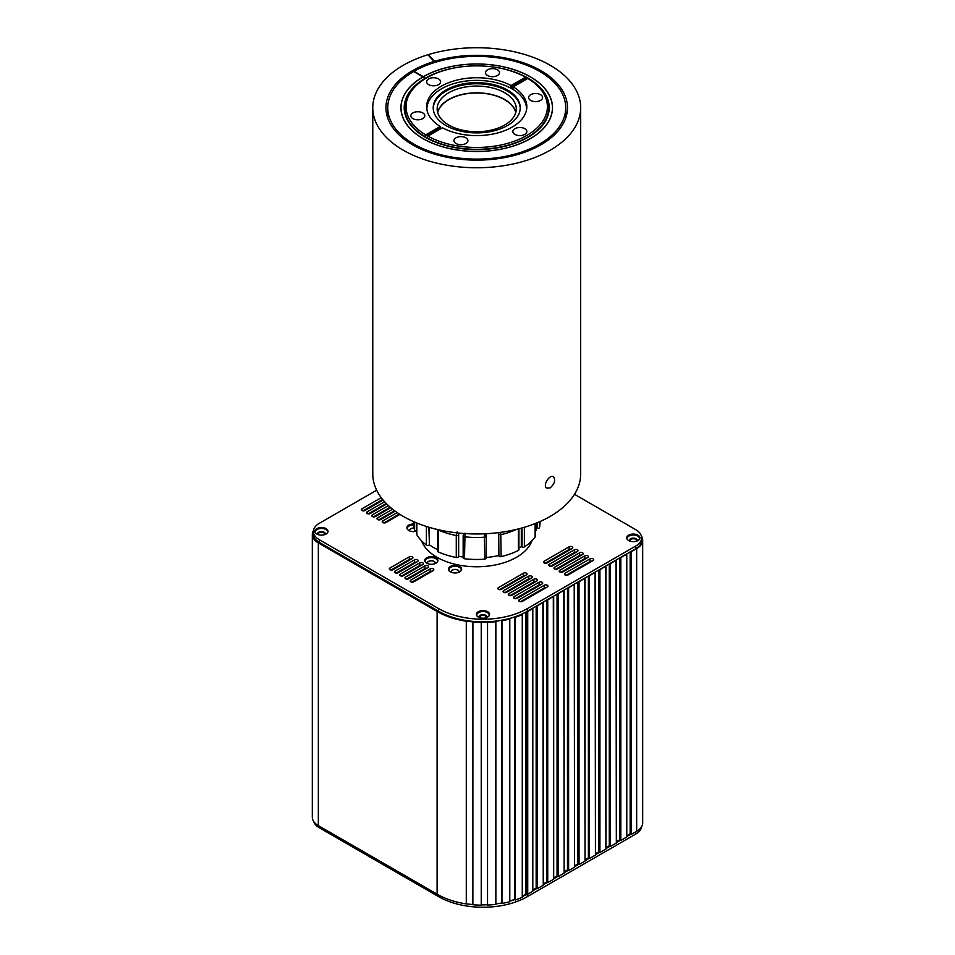 <?xml version="1.0" encoding="UTF-8"?>
<svg xmlns="http://www.w3.org/2000/svg" width="955" height="955" viewBox="0 0 955 955"><rect width="100%" height="100%" fill="white"/><g stroke="black" fill="none" stroke-linecap="round" stroke-linejoin="round"><path stroke-width="1.43" d="M486.859 66.277A72.52 41.865 180 0 1 549.244 107.736A72.52 41.865 180 0 1 476.724 149.601A72.52 41.865 180 0 1 404.204 107.736A72.52 41.865 180 0 1 425.262 78.238L423.017 76.949A75.684 43.691 0 0 0 401.04 107.736A75.684 43.691 0 0 0 476.724 151.439A75.684 43.691 0 0 0 552.408 107.736A75.684 43.691 0 0 0 505.804 67.399A75.684 43.691 0 0 0 423.387 76.734L425.632 78.453M425.632 78.023A72.52 41.865 180 0 1 466.589 66.277M423.316 76.686L413.993 71.303A88.97 51.367 180 0 1 510.889 60.308A88.97 51.367 180 0 1 565.694 107.736A88.97 51.367 180 0 1 476.724 159.103A88.97 51.367 180 0 1 387.754 107.736A88.97 51.367 180 0 1 413.622 71.53L422.946 76.901A75.791 43.751 0 0 0 400.933 107.736A75.791 43.751 0 0 0 476.724 151.499A75.791 43.751 0 0 0 552.515 107.736A75.791 43.751 0 0 0 505.852 67.339A75.791 43.751 0 0 0 423.316 76.686L423.316 77.116M434.107 61.466A90.761 52.406 0 0 0 385.951 107.736A90.761 52.406 0 0 0 476.724 160.142A90.761 52.406 0 0 0 567.485 107.736A90.761 52.406 0 0 0 434.573 61.323L428.389 54.602A103.952 60.01 180 0 1 580.676 107.736A103.952 60.01 180 0 1 476.724 167.758A103.952 60.01 180 0 1 372.772 107.736A103.952 60.01 180 0 1 427.924 54.745L434.107 61.466L434.107 62.648M434.573 61.323L434.573 62.505M428.389 54.602L428.389 55.259M580.676 107.736L580.676 473.943A103.952 60.01 180 0 1 476.724 533.952A103.952 60.01 180 0 1 372.772 473.943L372.772 107.736M550.223 487.85C554.676 483.731 555.75 480.019 553.446 476.712C549.65 474.05 542.154 485.892 546.857 488.136L550.223 487.85M416.834 522.994L416.834 534.716A63.293 36.541 0 0 0 426.396 545.066L426.396 526.456M465.025 533.153L464.488 558.759A63.293 36.541 0 0 0 484.794 559.153L484.328 533.535L486.167 536.006A1.635 0.943 0 0 1 486.226 536.256L486.226 558.209A1.635 0.943 180 0 1 484.794 559.153M524.379 527.279L524.379 546.952A63.293 36.541 0 0 0 535.122 536.985L535.122 523.591M413.431 521.549L413.431 522.91A63.293 36.541 0 0 0 414.625 529.977L414.625 522.075M438.357 529.715L438.345 551.966A63.293 36.541 0 0 0 456.275 557.493L456.275 535.528L457.099 531.923M500.742 532.329L501.112 556.622A63.293 36.541 0 0 0 518.362 550.426L518.362 528.927M539.491 521.776L539.491 527.566A63.293 36.541 0 0 0 540.005 522.91L540.005 521.549M539.491 527.566A1.635 0.943 180 0 1 537.45 528.366L537.45 522.648M535.242 532.102A60.654 35.013 0 0 0 536.662 528.246L537.45 528.366M535.122 536.268A1.635 0.943 180 0 1 535.242 536.626A1.635 0.943 180 0 1 535.122 536.985M524.379 546.952A1.635 0.943 180 0 1 522.039 547.024L522.039 527.948M518.923 548.051A60.654 35.013 0 0 0 521.323 546.642L522.039 547.024M518.923 528.784L518.923 549.71A1.635 0.943 180 0 1 518.362 550.426M501.112 556.622A1.635 0.943 180 0 1 498.904 556.001L498.713 532.592M486.226 557.493A60.654 35.013 0 0 0 498.689 555.547L498.904 556.001M464.488 558.759A1.635 0.943 180 0 1 463.163 557.827A1.635 0.943 180 0 1 463.211 557.625L463.211 536.077M458.543 533.033L458.651 556.335A60.654 35.013 0 0 0 463.163 557.04M458.364 556.872A1.635 0.943 180 0 1 456.275 557.493M438.345 551.966A1.635 0.943 180 0 1 437.7 551.214L437.7 529.559M428.855 527.208L429.428 544.827A60.654 35.013 0 0 0 437.7 549.71M428.855 545.162A1.635 0.943 180 0 1 426.396 545.066M416.834 534.716A1.635 0.943 180 0 1 416.738 534.406A1.635 0.943 180 0 1 416.834 534.108M416.595 522.898L416.738 530.694M416.595 530.717A1.635 0.943 180 0 1 414.625 529.977M536.662 528.246L536.662 522.97M498.689 555.547L498.689 532.783M429.428 544.827L429.428 527.387M521.323 528.151L521.323 546.642M458.651 533.558L458.651 556.335M463.163 557.827L463.163 535.874A1.635 0.943 0 0 1 463.211 535.66L463.784 533.487M501.972 620.738L501.709 620.261A62.493 36.075 180 0 1 495.717 621.251L495.86 904.373A64.069 36.994 0 0 1 487.539 905.053L487.492 904.731A62.493 36.075 180 0 1 481.236 904.898L481.236 905.161A64.069 36.994 0 0 1 472.868 904.731A64.069 36.994 0 0 0 481.236 905.161L481.236 622.445A64.069 36.994 0 0 1 472.868 622.027L472.916 621.848A62.493 36.075 180 0 1 466.338 621.108L466.338 903.812A62.493 36.075 180 0 0 472.868 904.54A62.493 36.075 180 0 1 466.362 903.812L466.291 621.227L466.291 903.931A64.069 36.994 0 0 1 437.115 894.19L318.337 825.609A20.568 11.878 180 0 1 312.309 817.205A20.568 11.878 180 0 0 318.337 825.609L437.115 894.19A64.069 36.994 0 0 0 466.291 903.931L466.338 621.12A62.493 36.075 180 0 0 472.916 621.848L472.868 904.731L472.868 622.027A64.069 36.994 0 0 0 481.236 622.445L481.236 622.194A62.493 36.075 180 0 0 487.492 622.027A62.493 36.075 180 0 1 481.236 622.194L481.236 904.898A62.493 36.075 180 0 0 487.492 904.731L487.539 622.35A64.069 36.994 0 0 0 495.86 621.669L495.86 904.373A64.069 36.994 0 0 1 487.539 905.053L487.539 622.35A64.069 36.994 0 0 0 495.86 621.669L495.717 621.251A62.493 36.075 180 0 0 501.709 620.261L501.709 902.964A62.493 36.075 180 0 1 495.86 903.931A62.493 36.075 180 0 0 501.709 902.964L501.972 620.738A64.069 36.994 0 0 0 509.791 618.983L509.791 901.687A64.069 36.994 0 0 1 501.972 903.442L501.972 903.442A64.069 36.994 0 0 0 509.791 901.687L509.791 618.983A64.069 36.994 0 0 1 501.972 620.738L501.972 903.442L501.972 620.738M514.912 616.835L515.378 617.276A64.069 36.994 0 0 0 522.266 614.554L522.266 897.258A64.069 36.994 0 0 1 515.378 899.98A64.069 36.994 0 0 0 522.266 897.258L522.266 614.554A64.069 36.994 0 0 1 515.378 617.276L515.378 899.98L514.745 899.383L514.745 616.894L514.745 899.383L515.378 899.98L514.912 616.835M526.826 611.988L526.826 894.692L525.978 894.178A62.493 36.075 180 0 1 522.266 896.184A62.493 36.075 180 0 0 525.978 894.178L525.978 612.036L525.978 894.178L526.826 894.692A64.069 36.994 180 0 0 527.733 894.19A64.069 36.994 180 0 1 526.826 894.692L526.826 611.988A64.069 36.994 180 0 0 527.733 611.475A64.069 36.994 180 0 1 526.826 611.988M532.806 608.55L527.733 611.475L527.733 894.19L532.806 891.254L527.733 894.19L527.733 611.475L532.806 608.55L532.806 891.254L532.806 608.55M536.913 605.757L537.283 888.675L543.252 885.225L537.283 888.675L536.161 888.031L532.806 889.965L536.161 888.031L537.283 888.675L537.283 605.971L542.87 602.307L543.252 885.225L543.252 602.521L536.913 605.757M547.346 599.728L547.728 882.647L553.685 879.197L547.728 882.647L546.606 881.99L543.252 883.936L546.606 881.99L547.728 882.647L547.728 599.943L553.315 596.278L553.685 879.197L553.685 596.493L547.346 599.728M557.792 593.688L558.162 876.618L564.13 873.168L558.162 876.618L557.052 875.962L553.685 877.908L557.052 875.962L558.162 876.618L558.162 593.914L563.76 590.25L564.13 873.168L564.13 590.465L557.792 593.688M568.237 587.659L568.607 870.59L574.576 867.14L568.607 870.59L567.485 869.933L564.13 871.879L567.485 869.933L568.607 870.59L568.607 587.886L574.206 584.221L574.576 867.14L574.576 584.436L568.237 587.659M578.67 581.631L579.052 864.562L585.021 861.112L579.052 864.562L577.93 863.905L574.576 865.851L577.93 863.905L579.052 864.562L579.052 581.858L584.639 578.193L585.021 861.112L585.021 578.408L578.67 581.631M589.116 575.602L589.486 858.533L595.454 855.083L589.486 858.533L588.375 857.877L585.021 859.822L588.375 857.877L589.486 858.533L589.486 575.817L595.084 572.164L595.454 855.083L595.454 572.379L589.116 575.602M599.561 569.574L599.931 852.505L605.9 849.055L599.931 852.505L598.809 851.848L595.454 853.794L598.809 851.848L599.931 852.505L599.931 569.789L605.53 566.136L605.9 849.055L605.9 566.351L599.561 569.574M610.006 563.546L610.376 846.464L616.345 843.026L610.376 846.464L609.254 845.82L605.9 847.765L609.254 845.82L610.376 846.464L610.376 563.76L615.963 560.108L616.345 843.026L616.345 560.322L610.006 563.546M620.44 557.517L620.822 840.436L626.778 836.998L620.822 840.436L619.7 839.791L616.345 841.737L619.7 839.791L620.822 840.436L620.822 557.732L626.408 554.079L626.778 836.998L626.778 554.294L620.44 557.517M630.885 551.489L631.255 834.407L636.663 831.292L631.255 834.407L630.145 833.763L626.778 835.709L630.145 833.763L631.255 834.407L631.255 551.704L636.663 548.588L630.885 551.489M641.33 535.946A20.568 11.878 180 0 1 642.691 540.184A20.568 11.878 180 0 1 636.663 548.588L636.663 831.292A20.568 11.878 180 0 0 642.691 822.9A20.568 11.878 180 0 1 636.663 831.292L636.663 548.588A20.568 11.878 180 0 0 642.691 540.184L642.691 822.9L642.691 540.184A20.568 11.878 180 0 0 641.33 535.946M318.337 542.906A20.568 11.878 180 0 1 312.309 534.502A20.568 11.878 180 0 1 313.455 530.586A20.568 11.878 180 0 0 312.309 534.502L312.309 817.205L312.309 534.502A20.568 11.878 180 0 0 318.337 542.906L318.337 825.609L318.337 542.906L437.115 611.475A64.069 36.994 0 0 0 466.291 621.227A64.069 36.994 0 0 1 437.115 611.475L318.337 542.906M630.145 551.918L630.145 833.763L630.145 551.918M619.7 557.947L619.7 839.791L619.7 557.947M609.254 563.975L609.254 845.82L609.254 563.975M598.809 570.016L598.809 851.848L598.809 570.016M588.375 576.044L588.375 857.877L588.375 576.044M577.93 582.073L577.93 863.905L577.93 582.073M567.485 588.101L567.485 869.933L567.485 588.101M557.052 594.129L557.052 875.962L557.052 594.129M546.606 600.158L546.606 881.99L546.606 600.158M536.161 606.186L536.161 888.031L536.161 606.186M509.791 900.995A62.493 36.075 0 0 0 514.745 899.383A62.493 36.075 0 0 1 509.791 900.995M419.961 572.2L419.925 571.448L406.663 579.1L424.987 568.523A2.113 1.218 180 0 1 426.909 568.189M569.168 546.773A2.113 1.218 180 0 1 571.46 546.511A2.113 1.218 180 0 1 572.773 547.645A2.113 1.218 180 0 1 572.152 548.504L547.167 562.925A2.113 1.218 180 0 1 544.863 563.187A2.113 1.218 180 0 1 543.562 562.065A2.113 1.218 180 0 1 544.183 561.206L569.168 546.773L569.168 549.447L545.245 563.259M499.525 589.653L523.447 575.841A2.113 1.218 180 0 1 525.357 575.507M587.456 562.996L587.456 563.772L587.456 562.996M581.488 560.8L586.107 558.138L581.488 560.8M581.488 566.446L581.488 567.222L581.488 566.446M578.133 562.352L578.133 563.128L578.133 562.352M578.133 568.38L578.133 569.156L578.133 568.38M578.921 555.87L579.59 556.264L578.921 555.87M577.393 556.753L577.393 557.529L577.393 556.753M577.393 562.782L577.393 563.557L577.393 562.782M577.393 568.81L577.393 569.586L577.393 568.81M574.409 558.484L574.409 559.26L574.409 558.484M574.409 564.512L574.409 565.288L574.409 564.512M574.409 570.541L574.409 571.317L574.409 570.541M570.708 554.58L571.388 554.974L570.708 554.58M630.503 541.306A3.116 1.803 180 0 1 631.518 539.062A3.116 1.803 180 0 1 635.517 539.265A3.116 1.803 180 0 1 636.125 541.306M318.612 534.788A3.116 1.803 180 0 1 319.639 532.544A3.116 1.803 180 0 1 323.626 532.735A3.116 1.803 180 0 1 324.246 534.788M480.174 617.849A3.116 1.803 180 0 1 481.189 615.605A3.116 1.803 180 0 1 485.188 615.808A3.116 1.803 180 0 1 485.797 617.849M419.925 571.448L406.663 579.1M641.545 826.815A20.043 11.567 180 0 1 635.732 834.073L527.363 896.638A62.755 36.23 180 0 1 438.608 896.638L319.268 827.734A20.043 11.567 180 0 1 313.67 821.455M526.468 894.477A62.755 36.23 180 0 1 522.266 896.602M514.912 899.538A62.755 36.23 180 0 1 509.791 901.114M630.885 834.192L626.778 836.568M620.44 840.221L616.345 842.597M610.006 846.249L605.9 848.625M599.561 852.278L595.454 854.653M589.116 858.306L585.021 860.682M578.67 864.347L574.576 866.71M568.237 870.375L564.13 872.739M557.792 876.404L553.685 878.767M547.346 882.432L543.252 884.796M536.913 888.46L532.806 890.824M437.688 112.583A39.418 22.765 180 0 1 476.724 92.993A39.418 22.765 180 0 1 515.76 112.583M520.224 108.345A43.512 25.117 0 0 0 476.724 83.777A43.512 25.117 0 0 0 433.224 108.345M486.955 130.954A39.561 22.836 0 0 0 516.273 108.906A39.561 22.836 0 0 0 476.724 86.069A39.561 22.836 0 0 0 437.163 108.906A39.561 22.836 0 0 0 486.955 130.954M487.981 132.041A43.512 25.117 180 0 1 434.692 114.278A43.512 25.117 180 0 1 433.212 107.784A43.512 25.117 180 0 1 476.724 82.655A43.512 25.117 180 0 1 520.236 107.784A43.512 25.117 180 0 1 487.981 132.041M426.885 109.168L426.885 109.622A49.839 28.769 180 0 1 426.885 109.168A49.839 28.769 180 0 1 476.724 80.387A49.839 28.769 180 0 1 526.563 109.168A49.839 28.769 180 0 1 526.551 109.67L526.563 109.168M467.687 141.71A6.983 4.035 180 0 1 460.035 144.659A6.983 4.035 180 0 1 453.959 140.66A6.983 4.035 180 0 1 460.943 136.625A6.983 4.035 180 0 1 467.926 140.66A6.983 4.035 180 0 1 467.687 141.71M524.773 128.698A6.983 4.035 180 0 1 526.826 131.551A6.983 4.035 180 0 1 519.83 135.586A6.983 4.035 180 0 1 512.847 131.551A6.983 4.035 180 0 1 517.156 127.827A6.983 4.035 180 0 1 524.773 128.698M533.809 93.65A6.983 4.035 180 0 1 542.595 97.553A6.983 4.035 180 0 1 535.612 101.588A6.983 4.035 180 0 1 528.628 97.553A6.983 4.035 180 0 1 533.809 93.65M513.253 86.869A50.102 28.925 -0 0 1 525.119 99.177A50.102 28.925 -0 0 1 526.826 106.662A50.102 28.925 -0 0 1 496.624 133.211A50.102 28.925 -0 0 1 442.428 127.755L427.876 136.147A70.67 40.802 -0 0 0 512.74 141.77A70.67 40.802 -0 0 0 544.983 96.097A70.67 40.802 0 0 0 527.805 78.465L513.253 86.869L513.253 87.979A50.102 28.925 0 0 0 511.009 86.69L511.009 85.568A50.102 28.925 0 0 0 456.824 80.113A50.102 28.925 0 0 0 426.622 106.662A50.102 28.925 0 0 0 440.195 126.466L440.195 127.576L424.712 136.517L425.644 134.858L440.195 126.466M485.749 71.613A6.983 4.035 180 0 1 493.413 68.665A6.983 4.035 180 0 1 499.489 72.664A6.983 4.035 180 0 1 492.505 76.698A6.983 4.035 180 0 1 485.51 72.664A6.983 4.035 180 0 1 485.749 71.613M428.676 84.625A6.983 4.035 180 0 1 426.622 81.772A6.983 4.035 180 0 1 433.606 77.737A6.983 4.035 180 0 1 440.601 81.772A6.983 4.035 180 0 1 436.28 85.496A6.983 4.035 180 0 1 428.676 84.625M419.639 119.673A6.983 4.035 180 0 1 410.841 115.77A6.983 4.035 180 0 1 417.836 111.735A6.983 4.035 180 0 1 424.82 115.77A6.983 4.035 180 0 1 419.639 119.673M511.009 85.568L525.56 77.176A70.67 40.802 0 0 0 426.754 77.809A70.67 40.802 0 0 0 425.644 134.858M525.56 77.176L526.492 77.749L511.009 86.69M424.712 136.47A71.995 41.566 180 0 1 404.729 107.736A71.995 41.566 180 0 1 425.811 78.346L426.754 77.809M526.492 77.749A71.995 41.566 180 0 1 527.781 78.477M548.707 112.774L548.707 107.736A71.995 41.566 180 0 0 546.26 96.98A71.995 41.566 180 0 0 528.736 79.002L527.805 78.465M427.876 136.147L426.945 137.806A71.995 41.566 180 0 1 424.712 136.517M548.707 107.736A71.995 41.566 180 0 1 505.004 145.96A71.995 41.566 180 0 1 426.945 137.771M440.195 127.576A50.102 28.925 0 0 0 441.449 128.316M515.843 112.284A39.561 22.836 0 0 0 466.482 93.602A39.561 22.836 0 0 0 437.605 112.284M420.057 571.377A75.815 43.775 0 0 0 420.689 571.782M425.214 574.421A75.815 43.775 0 0 0 425.918 574.791M517.717 579.148A75.815 43.775 0 0 0 522.087 577.405M419.352 565.754A75.815 43.775 0 0 0 419.985 566.16M424.45 568.834A75.815 43.775 0 0 0 425.142 569.216M430.048 571.627A75.815 43.775 0 0 0 430.812 571.973M417.562 567.557L417.562 566.793M421.788 541.055A55.378 31.969 0 0 0 421.955 541.783M531.553 541.783A55.378 31.969 0 0 0 531.732 540.972M413.73 563.737A10.589 6.112 180 0 1 412.441 563.713M406.197 562.065A10.589 6.112 180 0 1 405.541 561.671M409.325 556.813A2.113 1.218 180 0 1 411.629 556.55A2.113 1.218 180 0 1 412.93 557.672A2.113 1.218 180 0 1 412.309 558.532L392.923 569.729A2.113 1.218 180 0 1 390.619 569.992A2.113 1.218 180 0 1 389.318 568.87A2.113 1.218 180 0 1 389.938 568.01L409.325 556.813L409.325 559.487A2.113 1.218 180 0 1 411.247 559.153M414.554 559.821A2.113 1.218 180 0 1 416.846 559.558A2.113 1.218 180 0 1 418.147 560.692A2.113 1.218 180 0 1 417.538 561.552L398.139 572.749A2.113 1.218 180 0 1 395.848 573.012A2.113 1.218 180 0 1 394.534 571.878A2.113 1.218 180 0 1 395.155 571.018L414.554 559.821L414.554 562.495A2.113 1.218 180 0 1 416.464 562.161M419.77 562.841A2.113 1.218 180 0 1 422.074 562.579A2.113 1.218 180 0 1 423.375 563.701A2.113 1.218 180 0 1 422.755 564.56L403.356 575.758A2.113 1.218 180 0 1 401.064 576.02A2.113 1.218 180 0 1 399.763 574.898A2.113 1.218 180 0 1 400.384 574.039L419.77 562.841L419.77 565.515A2.113 1.218 180 0 1 421.692 565.181M424.987 565.849A2.113 1.218 180 0 1 427.291 565.587A2.113 1.218 180 0 1 428.592 566.721A2.113 1.218 180 0 1 427.971 567.58L408.585 578.778A2.113 1.218 180 0 1 406.281 579.04A2.113 1.218 180 0 1 404.98 577.906A2.113 1.218 180 0 1 405.6 577.047L424.987 565.849L424.987 568.523M430.216 568.87A2.113 1.218 180 0 1 432.508 568.607A2.113 1.218 180 0 1 433.809 569.729A2.113 1.218 180 0 1 433.2 570.589L413.802 581.786A2.113 1.218 180 0 1 411.51 582.049A2.113 1.218 180 0 1 410.208 580.927A2.113 1.218 180 0 1 410.817 580.067L430.216 568.87L430.216 571.544A2.113 1.218 180 0 1 432.126 571.209M590.047 558.83A2.113 1.218 180 0 1 592.351 558.568A2.113 1.218 180 0 1 593.652 559.702A2.113 1.218 180 0 1 593.031 560.561L568.046 574.982A2.113 1.218 180 0 1 565.754 575.244A2.113 1.218 180 0 1 564.441 574.122A2.113 1.218 180 0 1 565.062 573.263L590.047 558.83L590.047 561.504A2.113 1.218 180 0 1 591.969 561.17M547.311 586.955L522.325 601.375A2.113 1.218 180 0 1 520.021 601.65A2.113 1.218 180 0 1 518.72 600.516A2.113 1.218 180 0 1 519.341 599.656L544.326 585.236A2.113 1.218 180 0 1 546.63 584.973A2.113 1.218 180 0 1 547.931 586.095A2.113 1.218 180 0 1 547.311 586.955M584.83 555.822A2.113 1.218 180 0 1 587.134 555.559A2.113 1.218 180 0 1 588.435 556.681A2.113 1.218 180 0 1 587.814 557.541L562.829 571.973A2.113 1.218 180 0 1 560.525 572.236A2.113 1.218 180 0 1 559.224 571.102A2.113 1.218 180 0 1 559.845 570.242L584.83 555.822L584.83 558.496A2.113 1.218 180 0 1 586.752 558.162M542.094 583.935L517.109 598.367A2.113 1.218 180 0 1 514.805 598.63A2.113 1.218 180 0 1 513.504 597.508A2.113 1.218 180 0 1 514.124 596.648L539.109 582.216A2.113 1.218 180 0 1 541.401 581.953A2.113 1.218 180 0 1 542.715 583.075A2.113 1.218 180 0 1 542.094 583.935M579.613 552.802A2.113 1.218 180 0 1 581.905 552.539A2.113 1.218 180 0 1 583.207 553.673A2.113 1.218 180 0 1 582.586 554.533L557.601 568.953A2.113 1.218 180 0 1 555.309 569.216A2.113 1.218 180 0 1 554.007 568.094A2.113 1.218 180 0 1 554.616 567.234L579.613 552.802L579.613 555.476A2.113 1.218 180 0 1 581.523 555.142M536.865 580.927L511.88 595.347A2.113 1.218 180 0 1 509.588 595.61A2.113 1.218 180 0 1 508.287 594.488A2.113 1.218 180 0 1 508.896 593.628L533.893 579.207A2.113 1.218 180 0 1 536.185 578.945A2.113 1.218 180 0 1 537.486 580.067A2.113 1.218 180 0 1 536.865 580.927M574.385 549.793A2.113 1.218 180 0 1 576.689 549.531A2.113 1.218 180 0 1 577.99 550.653A2.113 1.218 180 0 1 577.369 551.513L552.384 565.945A2.113 1.218 180 0 1 550.08 566.208A2.113 1.218 180 0 1 548.779 565.074A2.113 1.218 180 0 1 549.4 564.214L574.385 549.793L574.385 552.468A2.113 1.218 180 0 1 576.307 552.133M531.649 577.906L506.663 592.339A2.113 1.218 180 0 1 504.359 592.601A2.113 1.218 180 0 1 503.058 591.479A2.113 1.218 180 0 1 503.679 590.62L528.664 576.187A2.113 1.218 180 0 1 530.968 575.925A2.113 1.218 180 0 1 532.269 577.047A2.113 1.218 180 0 1 531.649 577.906M526.432 574.898L501.447 589.319A2.113 1.218 180 0 1 499.143 589.581A2.113 1.218 180 0 1 497.842 588.459A2.113 1.218 180 0 1 498.462 587.6L523.447 573.179A2.113 1.218 180 0 1 525.739 572.916A2.113 1.218 180 0 1 527.041 574.039A2.113 1.218 180 0 1 526.432 574.898M383.11 500.038L364.953 510.519A2.113 1.218 180 0 1 362.649 510.782A2.113 1.218 180 0 1 361.348 509.66A2.113 1.218 180 0 1 361.969 508.8L381.248 497.674M390.75 507.678L375.387 516.548A2.113 1.218 180 0 1 373.095 516.81A2.113 1.218 180 0 1 371.793 515.688A2.113 1.218 180 0 1 372.414 514.829L388.399 505.589M399.966 514.411L385.832 522.576A2.113 1.218 180 0 1 383.54 522.839A2.113 1.218 180 0 1 382.227 521.717A2.113 1.218 180 0 1 382.848 520.857L397.185 512.584M376.652 490.202L319.268 523.328A20.043 11.567 0 0 0 313.395 531.517A20.043 11.567 0 0 0 319.268 539.694L438.608 608.598A62.755 36.23 0 0 0 527.363 608.598L635.732 546.021A20.043 11.567 0 0 0 641.605 537.844A20.043 11.567 0 0 0 635.732 529.655L574.504 494.308M326.097 528.652A6.59 3.808 180 0 1 328.019 531.338A6.59 3.808 180 0 1 321.429 535.146A6.59 3.808 180 0 1 314.84 531.338A6.59 3.808 180 0 1 318.91 527.829A6.59 3.808 180 0 1 326.097 528.652M637.976 535.17A6.59 3.808 180 0 1 639.898 537.868A6.59 3.808 180 0 1 633.308 541.676A6.59 3.808 180 0 1 626.719 537.868A6.59 3.808 180 0 1 630.789 534.346A6.59 3.808 180 0 1 637.976 535.17M487.647 611.713A6.59 3.808 180 0 1 489.569 614.411A6.59 3.808 180 0 1 482.979 618.207A6.59 3.808 180 0 1 476.39 614.411A6.59 3.808 180 0 1 480.461 610.89A6.59 3.808 180 0 1 487.647 611.713M531.935 540.769A56.321 32.518 180 0 1 476.843 566.769A56.321 32.518 180 0 1 421.609 540.864M435.993 557.78A6.59 3.808 180 0 1 437.927 560.466A6.59 3.808 180 0 1 431.326 564.274A6.59 3.808 180 0 1 424.736 560.466A6.59 3.808 180 0 1 428.807 556.956A6.59 3.808 180 0 1 435.993 557.78M457.278 565.575A6.59 3.808 180 0 1 461.635 569.156A6.59 3.808 180 0 1 455.046 572.964A6.59 3.808 180 0 1 448.456 569.156A6.59 3.808 180 0 1 457.278 565.575M416.738 531.123A6.59 3.808 180 0 1 406.902 527.805A6.59 3.808 180 0 1 413.467 523.997M395.179 511.152L380.615 519.568A2.113 1.218 180 0 1 378.311 519.83A2.113 1.218 180 0 1 377.01 518.696A2.113 1.218 180 0 1 377.631 517.837L392.601 509.194M386.727 503.977L370.17 513.539A2.113 1.218 180 0 1 367.866 513.802A2.113 1.218 180 0 1 366.565 512.668A2.113 1.218 180 0 1 367.186 511.808L384.614 501.757M391.001 570.063L409.325 559.487M396.23 573.072L414.554 562.495M401.446 576.092L419.77 565.515M411.892 582.12L430.216 571.544M566.136 575.316L590.047 561.504M520.403 601.71L544.326 587.898A2.113 1.218 180 0 1 546.248 587.576M560.907 572.296L584.83 558.496M515.187 598.701L539.109 584.89A2.113 1.218 180 0 1 541.019 584.556M555.691 569.287L579.613 555.476M509.97 595.681L533.893 581.87A2.113 1.218 180 0 1 535.803 581.547M550.462 566.267L574.385 552.468M504.741 592.673L528.664 578.861A2.113 1.218 180 0 1 530.586 578.527M569.168 549.447A2.113 1.218 180 0 1 571.078 549.113M363.031 510.853L382.68 499.513M373.477 516.882L390.213 507.212M383.922 522.91L399.333 514.005M313.395 531.517L313.395 534.179A20.043 11.567 0 0 0 319.268 542.368L438.608 611.26A62.755 36.23 0 0 0 527.363 611.26L635.732 548.695A20.043 11.567 0 0 0 641.605 540.518L641.605 537.844M325.38 533.941A3.951 2.28 0 0 0 324.223 532.401A3.951 2.28 0 0 0 319.973 531.887A3.951 2.28 0 0 0 317.478 533.941M637.26 540.47A3.951 2.28 0 0 0 636.102 538.918A3.951 2.28 0 0 0 631.852 538.405A3.951 2.28 0 0 0 629.357 540.47M486.931 617.002A3.951 2.28 0 0 0 485.785 615.462A3.951 2.28 0 0 0 481.523 614.948A3.951 2.28 0 0 0 479.028 617.002M435.289 563.068A3.951 2.28 0 0 0 434.131 561.528A3.951 2.28 0 0 0 429.869 561.015A3.951 2.28 0 0 0 427.374 563.068M458.997 571.759A3.951 2.28 0 0 0 457.839 570.207A3.951 2.28 0 0 0 453.589 569.705A3.951 2.28 0 0 0 451.094 571.759M414.112 528.222A3.951 2.28 0 0 0 409.54 530.407M378.693 519.89L394.582 510.722M368.248 513.862L386.238 503.488M325.261 534.442A3.951 2.28 0 0 0 325.38 533.869A3.951 2.28 0 0 0 324.223 532.257A3.951 2.28 0 0 0 319.913 531.768A3.951 2.28 0 0 0 317.478 533.869A3.951 2.28 0 0 0 317.597 534.442M314.852 531.553A6.59 3.808 180 0 1 319.077 528.211A6.59 3.808 180 0 1 326.097 529.082A6.59 3.808 180 0 1 328.007 531.553M637.14 540.96A3.951 2.28 0 0 0 637.26 540.399A3.951 2.28 0 0 0 636.102 538.775A3.951 2.28 0 0 0 631.792 538.286A3.951 2.28 0 0 0 629.357 540.399A3.951 2.28 0 0 0 629.476 540.96M626.731 538.083A6.59 3.808 180 0 1 630.957 534.74A6.59 3.808 180 0 1 637.976 535.6A6.59 3.808 180 0 1 639.898 538.083M486.811 617.503A3.951 2.28 0 0 0 486.943 616.942A3.951 2.28 0 0 0 485.785 615.318A3.951 2.28 0 0 0 481.463 614.829A3.951 2.28 0 0 0 479.028 616.942A3.951 2.28 0 0 0 479.147 617.503M476.402 614.626A6.59 3.808 180 0 1 480.628 611.284A6.59 3.808 180 0 1 487.647 612.143A6.59 3.808 180 0 1 489.569 614.626M435.17 563.569A3.951 2.28 0 0 0 435.289 563.008A3.951 2.28 0 0 0 434.131 561.385A3.951 2.28 0 0 0 429.822 560.895A3.951 2.28 0 0 0 427.374 563.008A3.951 2.28 0 0 0 427.494 563.569M424.748 560.692A6.59 3.808 180 0 1 428.986 557.35A6.59 3.808 180 0 1 435.993 558.209A6.59 3.808 180 0 1 437.915 560.692M458.877 572.248A3.951 2.28 0 0 0 458.997 571.687A3.951 2.28 0 0 0 457.839 570.063A3.951 2.28 0 0 0 453.53 569.574A3.951 2.28 0 0 0 451.094 571.687A3.951 2.28 0 0 0 451.214 572.248M448.468 569.371A6.59 3.808 180 0 1 457.278 566.005A6.59 3.808 180 0 1 461.635 569.371M414.076 528.079A3.951 2.28 0 0 0 409.54 530.335A3.951 2.28 0 0 0 409.659 530.908M406.914 528.019A6.59 3.808 180 0 1 413.491 524.426M488.996 615.963A6.196 3.581 0 0 0 482.979 611.534A6.196 3.581 0 0 0 476.963 615.963M461.062 570.708A6.196 3.581 0 0 0 455.046 566.279A6.196 3.581 0 0 0 449.029 570.708M437.354 562.029A6.196 3.581 0 0 0 431.326 557.601A6.196 3.581 0 0 0 425.309 562.029M413.527 524.928A6.196 3.581 0 0 0 407.475 529.356M327.446 532.89A6.196 3.581 0 0 0 321.429 528.461A6.196 3.581 0 0 0 315.413 532.89M639.325 539.42A6.196 3.581 0 0 0 633.308 534.991A6.196 3.581 0 0 0 627.292 539.42M486.226 536.268A1.635 0.943 0 0 1 484.794 537.188A63.293 36.541 180 0 1 464.488 536.794A1.635 0.943 0 0 1 463.163 535.886L463.485 533.917M458.364 534.919A1.635 0.943 0 0 1 456.275 535.528A63.293 36.541 180 0 1 438.345 530.001A1.635 0.943 0 0 1 437.808 529.595M516.416 529.404A63.293 36.541 180 0 1 501.112 534.657A1.635 0.943 0 0 1 498.904 534.036M589.307 561.934L589.307 562.71L589.307 561.934M569.968 555.01L569.968 555.786L569.968 555.01M569.968 561.039L569.968 561.815L569.968 561.039M569.968 567.067L569.968 567.843L569.968 567.067M569.968 573.096L569.968 573.871L569.968 573.096M437.115 611.475L437.115 894.19L437.115 611.475M567.736 575.137L567.736 574.397L567.736 575.137M567.736 569.132L567.736 568.368L567.736 569.132M567.736 563.104L567.736 562.34L567.736 563.104M567.736 557.075L567.736 556.299L567.736 557.075M319.268 827.734L319.268 826.147M438.608 896.638L438.608 895.026M635.732 834.073L635.732 831.829M527.363 896.638L527.363 894.393M484.555 534.537A42.665 24.639 0 0 0 485.892 534.37L486.226 536.244M319.268 539.694L319.268 542.368M438.608 608.598L438.608 611.26M527.363 608.598L527.363 611.26M635.732 546.021L635.732 548.695M382.848 520.857L382.848 522.576M377.631 517.837L377.631 519.568M372.414 514.829L372.414 516.548M367.186 511.808L367.186 513.539M361.969 508.8L361.969 510.519M498.462 587.6L498.462 589.319M523.447 573.179L523.447 575.841M544.183 561.206L544.183 562.925M503.679 590.62L503.679 592.339M528.664 576.187L528.664 578.861M549.4 564.214L549.4 565.945M508.896 593.628L508.896 595.347M533.893 579.207L533.893 581.87M554.616 567.234L554.616 568.953M514.124 596.648L514.124 598.367M539.109 582.216L539.109 584.89M559.845 570.242L559.845 571.973M519.341 599.656L519.341 601.375M544.326 585.236L544.326 587.898M565.062 573.263L565.062 574.982M410.817 580.067L410.817 581.786M405.6 577.047L405.6 578.778M400.384 574.039L400.384 575.758M395.155 571.018L395.155 572.749M389.938 568.01L389.938 569.729M401.04 107.736L401.04 110.052M552.408 107.736L552.408 110.052M387.754 107.736L387.754 118.098M565.694 107.736L565.694 118.098M535.242 536.626L535.242 523.543M416.738 534.406L416.738 522.958M404.729 112.774L404.729 107.736M420.212 578.085L420.176 577.333"/></g></svg>

